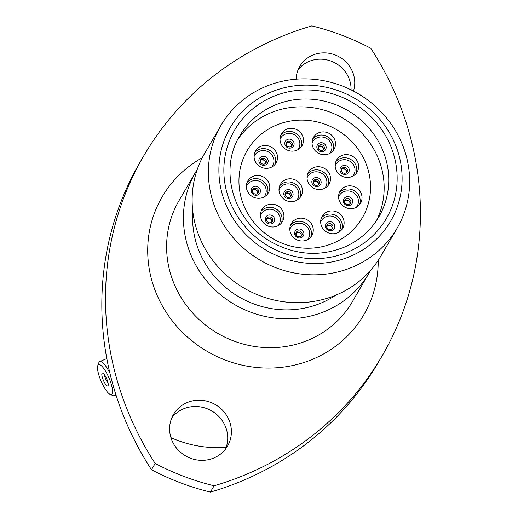 <?xml version="1.0" encoding="UTF-8"?>
<svg xmlns="http://www.w3.org/2000/svg" width="518" height="518" viewBox="0 0 518 518"><rect width="100%" height="100%" fill="white"/><g stroke="black" fill="none" stroke-linecap="round" stroke-linejoin="round"><path stroke-width="0.78" d="M382.174 355.814L378.496 362.121A310.962 294.535 -149.8 0 1 244.807 479.746A310.962 294.535 -149.8 0 1 210.399 492.1L214.076 485.793A310.962 294.535 30.2 0 0 248.485 473.439A310.962 294.535 30.2 0 0 382.174 355.814A310.962 294.535 30.2 0 0 370.758 48.239A246.937 233.896 -149.8 0 0 311.842 25.9A310.962 294.535 30.2 0 0 143.751 155.879A310.962 294.535 30.2 0 0 155.16 463.455A246.937 233.896 -149.8 0 0 214.076 485.793M353.464 91.071A29.727 28.153 30.2 0 0 344.464 60.593A29.727 28.153 30.2 0 0 312.516 55.206A29.727 28.153 30.2 0 0 299.741 66.446A29.727 28.153 30.2 0 0 296.102 79.183M298.115 69.729A29.727 28.153 -149.8 0 1 308.838 61.512A29.727 28.153 -149.8 0 1 351.062 89.847M186.914 402.661A31.307 29.655 30.2 0 0 173.452 414.504A31.307 29.655 30.2 0 0 178.121 449.961A31.307 29.655 30.2 0 0 214.089 457.886A31.307 29.655 30.2 0 0 227.551 446.037A31.307 29.655 30.2 0 0 222.882 410.58A31.307 29.655 30.2 0 0 186.914 402.661M171.821 417.773A31.307 29.655 -149.8 0 1 183.236 408.967A31.307 29.655 -149.8 0 1 217.845 415.527A31.307 29.655 -149.8 0 1 225.505 449.074M350.783 256.183A92.832 87.931 30.2 0 0 392.774 138.908A92.832 87.931 30.2 0 0 270.215 92.437A92.832 87.931 30.2 0 0 228.218 209.712A92.832 87.931 30.2 0 0 350.783 256.183M264.763 86.907A101.975 96.588 -149.8 0 1 381.915 112.71A101.975 96.588 -149.8 0 1 397.118 228.205A101.975 96.588 -149.8 0 1 353.276 266.783A101.975 96.588 -149.8 0 1 236.13 240.98A101.975 96.588 -149.8 0 1 220.921 125.479A101.975 96.588 -149.8 0 1 264.763 86.907M397.118 228.205L380.866 256.08A101.975 96.588 -149.8 0 1 337.024 294.651A101.975 96.588 -149.8 0 1 219.878 268.848A101.975 96.588 -149.8 0 1 204.675 153.354L220.921 125.479M335.716 295.202A91 86.195 -149.8 0 1 321.924 302.706A91 86.195 -149.8 0 1 232.129 292.495A91 86.195 -149.8 0 1 192.864 211.914M370.564 270.377A100.33 95.034 -149.8 0 1 369.107 272.986A100.33 95.034 -149.8 0 1 325.971 310.936A100.33 95.034 -149.8 0 1 210.716 285.547A100.33 95.034 -149.8 0 1 195.759 171.918A100.33 95.034 -149.8 0 1 197.306 169.36M226.198 447.248A108.741 102.998 -149.8 0 1 170.94 437.645M106.799 358.573A108.741 102.998 -149.8 0 1 105.75 352.447M210.399 492.1A246.937 233.896 -149.8 0 1 151.483 469.761A310.962 294.535 -149.8 0 1 140.067 162.186L143.751 155.879M151.483 469.761L155.16 463.455M112.082 393.868A16.246 4.267 -113.3 0 0 107.653 375.045A16.246 4.267 -113.3 0 0 97.986 365.216A16.246 4.267 -113.3 0 0 97.785 365.643A16.246 4.267 -113.3 0 0 101.114 381.229A16.246 4.267 -113.3 0 0 110.14 394.36A16.246 4.267 -113.3 0 0 112.082 393.868M97.785 365.643L98.808 362.768A18.564 4.876 66.7 0 1 99.035 362.283A18.564 4.876 66.7 0 1 99.754 361.603A18.564 4.876 66.7 0 1 109.926 373.18M115.585 393.686A18.564 4.876 66.7 0 1 115.151 395.033A18.564 4.876 66.7 0 1 114.426 395.713A18.564 4.876 66.7 0 1 112.93 395.59L110.14 394.36M102.014 373.413A6.948 1.826 -113.3 0 0 103.626 380.872A6.948 1.826 -113.3 0 0 107.783 385.929A6.948 1.826 -113.3 0 0 108.048 385.67A6.948 1.826 -113.3 0 0 106.436 378.211A6.948 1.826 -113.3 0 0 102.286 373.154A6.948 1.826 -113.3 0 0 102.014 373.413M104.358 374.624A6.948 1.826 -113.3 0 0 108.139 383.417M301.256 185.677A11.888 11.26 -149.8 0 1 300.99 196.199A11.888 11.26 -149.8 0 1 290.43 201.606A11.888 11.26 -149.8 0 1 280.18 194.749A11.888 11.26 -149.8 0 1 280.452 184.227A11.888 11.26 -149.8 0 1 291.006 178.82A11.888 11.26 -149.8 0 1 301.256 185.677M360.839 192.715A11.888 11.26 -149.8 0 1 360.573 203.237A11.888 11.26 -149.8 0 1 350.013 208.644A11.888 11.26 -149.8 0 1 339.763 201.78A11.888 11.26 -149.8 0 1 340.028 191.259A11.888 11.26 -149.8 0 1 350.589 185.852A11.888 11.26 -149.8 0 1 360.839 192.715M342.929 217.8A11.888 11.26 -149.8 0 1 342.663 228.321A11.888 11.26 -149.8 0 1 332.103 233.728A11.888 11.26 -149.8 0 1 321.853 226.871A11.888 11.26 -149.8 0 1 322.118 216.349A11.888 11.26 -149.8 0 1 332.679 210.943A11.888 11.26 -149.8 0 1 342.929 217.8M312.082 225.039A11.888 11.26 -149.8 0 1 311.81 235.56A11.888 11.26 -149.8 0 1 301.256 240.967A11.888 11.26 -149.8 0 1 291.006 234.104A11.888 11.26 -149.8 0 1 291.271 223.582A11.888 11.26 -149.8 0 1 301.832 218.175A11.888 11.26 -149.8 0 1 312.082 225.039M282.731 211.033A11.888 11.26 -149.8 0 1 282.465 221.555A11.888 11.26 -149.8 0 1 271.905 226.962A11.888 11.26 -149.8 0 1 261.655 220.098A11.888 11.26 -149.8 0 1 261.92 209.576A11.888 11.26 -149.8 0 1 272.481 204.17A11.888 11.26 -149.8 0 1 282.731 211.033M268.615 182.342A11.888 11.26 -149.8 0 1 268.343 192.864A11.888 11.26 -149.8 0 1 257.783 198.271A11.888 11.26 -149.8 0 1 247.539 191.407A11.888 11.26 -149.8 0 1 247.805 180.886A11.888 11.26 -149.8 0 1 258.365 175.479A11.888 11.26 -149.8 0 1 268.615 182.342M276.334 152.389A11.888 11.26 -149.8 0 1 276.068 162.911A11.888 11.26 -149.8 0 1 265.507 168.318A11.888 11.26 -149.8 0 1 255.257 161.454A11.888 11.26 -149.8 0 1 255.523 150.932A11.888 11.26 -149.8 0 1 266.084 145.526A11.888 11.26 -149.8 0 1 276.334 152.389M302.279 135.192A11.888 11.26 -149.8 0 1 302.007 145.713A11.888 11.26 -149.8 0 1 291.446 151.12A11.888 11.26 -149.8 0 1 281.203 144.257A11.888 11.26 -149.8 0 1 281.468 133.735A11.888 11.26 -149.8 0 1 292.029 128.328A11.888 11.26 -149.8 0 1 302.279 135.192M334.304 138.792A11.888 11.26 -149.8 0 1 334.039 149.313A11.888 11.26 -149.8 0 1 323.478 154.72A11.888 11.26 -149.8 0 1 313.228 147.857A11.888 11.26 -149.8 0 1 313.494 137.335A11.888 11.26 -149.8 0 1 324.054 131.928A11.888 11.26 -149.8 0 1 334.304 138.792M357.433 161.506A11.888 11.26 -149.8 0 1 357.167 172.028A11.888 11.26 -149.8 0 1 346.607 177.434A11.888 11.26 -149.8 0 1 336.357 170.577A11.888 11.26 -149.8 0 1 336.622 160.056A11.888 11.26 -149.8 0 1 347.183 154.649A11.888 11.26 -149.8 0 1 357.433 161.506M329.306 173.608A11.888 11.26 -149.8 0 1 329.04 184.136A11.888 11.26 -149.8 0 1 318.479 189.543A11.888 11.26 -149.8 0 1 308.229 182.679A11.888 11.26 -149.8 0 1 308.495 172.157A11.888 11.26 -149.8 0 1 319.056 166.751A11.888 11.26 -149.8 0 1 329.306 173.608M275.809 125.375A66.673 63.151 -149.8 0 1 352.402 142.249A66.673 63.151 -149.8 0 1 362.341 217.761A66.673 63.151 -149.8 0 1 333.676 242.981A66.673 63.151 -149.8 0 1 257.09 226.113A66.673 63.151 -149.8 0 1 247.144 150.596A66.673 63.151 -149.8 0 1 275.809 125.375A66.673 63.151 -149.8 0 1 352.402 142.249A66.673 63.151 -149.8 0 1 362.341 217.761A66.673 63.151 -149.8 0 1 333.676 242.981A66.673 63.151 -149.8 0 1 257.09 226.107A66.673 63.151 -149.8 0 1 247.144 150.596A66.673 63.151 -149.8 0 1 275.809 125.375M237.581 139.879A80.471 76.217 -149.8 0 1 269.82 113.209A80.471 76.217 -149.8 0 1 360.645 131.889A80.471 76.217 -149.8 0 1 376.379 220.804M195.759 171.918L178.943 200.751A100.33 95.034 30.2 0 0 193.907 314.387A100.33 95.034 30.2 0 0 309.162 339.769A100.33 95.034 30.2 0 0 352.292 301.819L369.107 272.986M378.218 260.353A116.79 110.625 -149.8 0 1 313.643 358.851A116.79 110.625 -149.8 0 1 162.089 305.439A116.79 110.625 -149.8 0 1 202.26 157.763M378.846 216.874A80.484 76.23 30.2 0 0 366.848 125.719A80.484 76.23 30.2 0 0 274.391 105.355A80.484 76.23 30.2 0 0 239.789 135.8C218.492 170.027 233.255 221.037 271.212 241.919C295.48 255.199 319.917 256.909 344.528 247.054C359.343 240.54 370.784 230.484 378.846 216.874M272.397 96.872A87.801 83.165 -149.8 0 1 388.319 140.831A87.801 83.165 -149.8 0 1 348.601 251.748A87.801 83.165 -149.8 0 1 232.679 207.789A87.801 83.165 -149.8 0 1 272.397 96.872M296.71 200.298A10.379 9.829 30.2 0 0 297.805 189.873A10.379 9.829 30.2 0 0 288.073 183.864A10.379 9.829 30.2 0 0 278.988 189.97M279.675 185.865A11.888 11.26 -149.8 0 1 299.436 188.798A11.888 11.26 -149.8 0 1 299.948 197.682M285.101 193.713A3.199 3.03 -149.8 0 1 290.443 196.827L290.19 194.839L288.856 193.415L285.917 193.195L285.101 193.726M284.272 195.908A4.714 4.461 -149.8 0 1 286.402 189.951A4.714 4.461 -149.8 0 1 292.625 192.314A4.714 4.461 -149.8 0 1 290.494 198.264A4.714 4.461 -149.8 0 1 284.272 195.908M285.392 192.994L285.34 195.72C287.263 197.87 289.122 198.038 290.922 196.218A3.199 3.03 30.2 0 0 288.235 191.543A3.199 3.03 30.2 0 0 285.243 195.668M356.293 207.336A10.379 9.829 30.2 0 0 357.388 196.911A10.379 9.829 30.2 0 0 347.656 190.896A10.379 9.829 30.2 0 0 338.571 197.002M339.251 192.897A11.888 11.26 -149.8 0 1 359.019 195.836A11.888 11.26 -149.8 0 1 359.531 204.72M344.684 200.744A3.199 3.03 -149.8 0 1 350.026 203.859M343.855 202.939A4.714 4.461 -149.8 0 1 345.985 196.989A4.714 4.461 -149.8 0 1 352.208 199.346A4.714 4.461 -149.8 0 1 350.071 205.303A4.714 4.461 -149.8 0 1 343.855 202.939M344.975 200.032L344.923 202.752C346.846 204.908 348.705 205.07 350.505 203.257A3.199 3.03 30.2 0 0 347.818 198.575A3.199 3.03 30.2 0 0 344.826 202.706M338.377 232.427A10.379 9.829 30.2 0 0 339.478 222.002A10.379 9.829 30.2 0 0 329.739 215.987A10.379 9.829 30.2 0 0 320.661 222.093M321.341 217.987A11.888 11.26 -149.8 0 1 341.109 220.927A11.888 11.26 -149.8 0 1 341.615 229.811M326.774 225.835A3.199 3.03 -149.8 0 1 332.109 228.95L331.863 226.962L330.523 225.537L327.59 225.317L326.767 225.848M325.939 228.03A4.714 4.461 -149.8 0 1 328.069 222.08A4.714 4.461 -149.8 0 1 334.291 224.436A4.714 4.461 -149.8 0 1 332.161 230.387A4.714 4.461 -149.8 0 1 325.939 228.03M327.059 225.123L327.007 227.842C328.93 229.992 330.795 230.16 332.588 228.347A3.199 3.03 30.2 0 0 329.901 223.666A3.199 3.03 30.2 0 0 326.916 227.791M307.53 239.659A10.379 9.829 30.2 0 0 308.631 229.234A10.379 9.829 30.2 0 0 298.892 223.219A10.379 9.829 30.2 0 0 289.815 229.325M290.494 225.22A11.888 11.26 -149.8 0 1 310.263 228.16A11.888 11.26 -149.8 0 1 310.768 237.043M295.927 233.068A3.199 3.03 -149.8 0 1 301.262 236.182M295.092 235.263A4.714 4.461 -149.8 0 1 297.222 229.312A4.714 4.461 -149.8 0 1 303.444 231.669A4.714 4.461 -149.8 0 1 301.314 237.626A4.714 4.461 -149.8 0 1 295.092 235.263M296.212 232.355L296.16 235.081C298.083 237.231 299.948 237.399 301.741 235.58A3.199 3.03 30.2 0 0 299.054 230.899A3.199 3.03 30.2 0 0 296.069 235.03M278.185 225.654A10.379 9.829 30.2 0 0 279.28 215.229A10.379 9.829 30.2 0 0 269.548 209.214A10.379 9.829 30.2 0 0 260.463 215.326M261.143 211.214A11.888 11.26 -149.8 0 1 280.911 214.154A11.888 11.26 -149.8 0 1 281.423 223.038M266.576 219.069A3.199 3.03 -149.8 0 1 271.918 222.177L271.665 220.195L270.325 218.771L267.392 218.544L266.569 219.082M265.74 221.264A4.714 4.461 -149.8 0 1 267.877 215.307A4.714 4.461 -149.8 0 1 274.1 217.67A4.714 4.461 -149.8 0 1 271.963 223.621A4.714 4.461 -149.8 0 1 265.74 221.264M266.861 218.35L266.809 221.076C268.732 223.226 270.597 223.394 272.397 221.574A3.199 3.03 30.2 0 0 269.71 216.893A3.199 3.03 30.2 0 0 266.718 221.024M264.063 196.963A10.379 9.829 30.2 0 0 265.164 186.538A10.379 9.829 30.2 0 0 255.426 180.523A10.379 9.829 30.2 0 0 246.348 186.629M247.028 182.524A11.888 11.26 -149.8 0 1 266.789 185.463A11.888 11.26 -149.8 0 1 267.301 194.347M252.454 190.371A3.199 3.03 -149.8 0 1 257.796 193.486M251.625 192.573A4.714 4.461 -149.8 0 1 253.755 186.616A4.714 4.461 -149.8 0 1 259.978 188.973A4.714 4.461 -149.8 0 1 257.847 194.93A4.714 4.461 -149.8 0 1 251.625 192.573M252.745 189.659L252.693 192.385C254.616 194.535 256.475 194.703 258.275 192.884A3.199 3.03 30.2 0 0 255.588 188.202A3.199 3.03 30.2 0 0 252.603 192.333M271.782 167.01A10.379 9.829 30.2 0 0 272.882 156.585A10.379 9.829 30.2 0 0 263.15 150.57A10.379 9.829 30.2 0 0 254.066 156.676M254.746 152.57A11.888 11.26 -149.8 0 1 274.514 155.51A11.888 11.26 -149.8 0 1 275.019 164.394M260.178 160.418A3.199 3.03 -149.8 0 1 265.514 163.533M259.343 162.62A4.714 4.461 -149.8 0 1 261.473 156.663A4.714 4.461 -149.8 0 1 267.696 159.02A4.714 4.461 -149.8 0 1 265.566 164.977A4.714 4.461 -149.8 0 1 259.343 162.62M260.463 159.706L260.412 162.432C262.335 164.582 264.199 164.75 265.993 162.93A3.199 3.03 30.2 0 0 263.306 158.249A3.199 3.03 30.2 0 0 260.321 162.38M297.727 149.812A10.379 9.829 30.2 0 0 298.828 139.387A10.379 9.829 30.2 0 0 289.089 133.372A10.379 9.829 30.2 0 0 280.011 139.478M280.691 135.373A11.888 11.26 -149.8 0 1 300.453 138.312A11.888 11.26 -149.8 0 1 300.964 147.196M291.453 146.341L291.213 144.347L289.873 142.923L286.94 142.703L286.117 143.233A3.199 3.03 -149.8 0 1 291.459 146.335M285.288 145.416A4.714 4.461 -149.8 0 1 287.419 139.465A4.714 4.461 -149.8 0 1 293.641 141.822A4.714 4.461 -149.8 0 1 291.511 147.779A4.714 4.461 -149.8 0 1 285.288 145.416M286.409 142.508L286.357 145.228C288.28 147.377 290.138 147.546 291.938 145.733A3.199 3.03 30.2 0 0 289.251 141.051A3.199 3.03 30.2 0 0 286.266 145.182M329.759 153.412A10.379 9.829 30.2 0 0 330.853 142.987A10.379 9.829 30.2 0 0 321.121 136.972A10.379 9.829 30.2 0 0 312.037 143.085M312.717 138.973A11.888 11.26 -149.8 0 1 332.485 141.913A11.888 11.26 -149.8 0 1 332.996 150.796M318.149 146.821A3.199 3.03 -149.8 0 1 323.491 149.935M317.32 149.022A4.714 4.461 -149.8 0 1 319.451 143.065A4.714 4.461 -149.8 0 1 325.673 145.422A4.714 4.461 -149.8 0 1 323.543 151.379A4.714 4.461 -149.8 0 1 317.32 149.022M318.44 146.108L318.389 148.834C320.312 150.984 322.17 151.152 323.97 149.333A3.199 3.03 30.2 0 0 321.283 144.651A3.199 3.03 30.2 0 0 318.292 148.783M352.887 176.133A10.379 9.829 30.2 0 0 353.982 165.708A10.379 9.829 30.2 0 0 344.25 159.693A10.379 9.829 30.2 0 0 335.165 165.799M335.845 161.694A11.888 11.26 -149.8 0 1 355.613 164.633A11.888 11.26 -149.8 0 1 356.125 173.517M341.278 169.541A3.199 3.03 -149.8 0 1 346.62 172.656L346.367 170.668L345.033 169.244L342.094 169.023L341.278 169.554M340.449 171.736A4.714 4.461 -149.8 0 1 342.579 165.786A4.714 4.461 -149.8 0 1 348.802 168.143A4.714 4.461 -149.8 0 1 346.671 174.093A4.714 4.461 -149.8 0 1 340.449 171.736M341.569 168.829L341.517 171.549C343.44 173.698 345.299 173.867 347.099 172.054A3.199 3.03 30.2 0 0 344.412 167.372A3.199 3.03 30.2 0 0 341.42 171.497M324.76 188.235A10.379 9.829 30.2 0 0 325.854 177.81A10.379 9.829 30.2 0 0 316.122 171.795A10.379 9.829 30.2 0 0 307.038 177.901M307.718 173.795A11.888 11.26 -149.8 0 1 327.486 176.735A11.888 11.26 -149.8 0 1 327.998 185.619M313.15 181.643A3.199 3.03 -149.8 0 1 318.492 184.758M312.315 183.838A4.714 4.461 -149.8 0 1 314.452 177.888A4.714 4.461 -149.8 0 1 320.674 180.245A4.714 4.461 -149.8 0 1 318.538 186.202A4.714 4.461 -149.8 0 1 312.315 183.838M313.442 180.931L313.39 183.65C315.313 185.8 317.171 185.968 318.971 184.155A3.199 3.03 30.2 0 0 316.284 179.474A3.199 3.03 30.2 0 0 313.293 183.599M99.754 361.603L106.825 358.56M114.426 395.713L116.006 395.033M344.677 200.757L345.5 200.226L348.433 200.447L349.773 201.871L350.013 203.872M295.92 233.081L296.743 232.55L299.676 232.776L301.016 234.201L301.256 236.195M252.454 190.384L253.276 189.853L256.209 190.08L257.55 191.505L257.789 193.499M260.172 160.438L260.994 159.9L263.927 160.127L265.268 161.551L265.507 163.546M318.149 146.84L318.965 146.303L321.905 146.529L323.238 147.954L323.478 149.948M313.144 181.656L313.966 181.125L316.899 181.345L318.24 182.77L318.479 184.764"/></g></svg>
